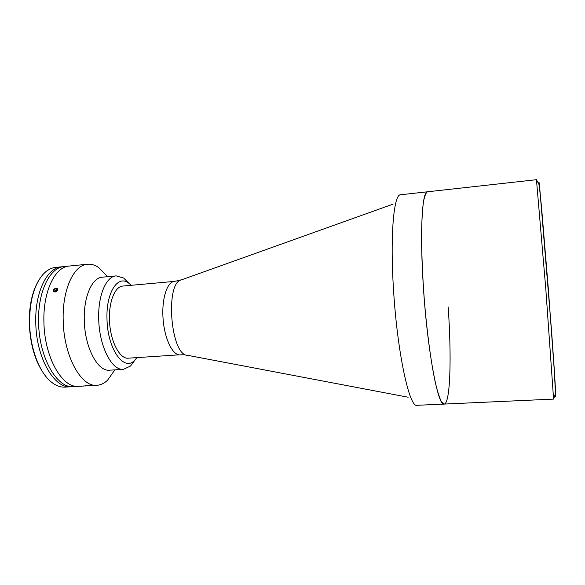 <?xml version="1.0" encoding="UTF-8"?>
<svg xmlns="http://www.w3.org/2000/svg" width="585" height="585" viewBox="0 0 585 585"><rect width="100%" height="100%" fill="white"/><g stroke="black" fill="none" stroke-linecap="round" stroke-linejoin="round"><path stroke-width="0.88" d="M85.03 385.998L87.553 385.822L85.03 385.998M86.134 385.851L83.516 385.998L86.134 385.851M127.406 358.239C119.179 357.896 110.733 341.457 109.556 322.262C108.276 303.067 114.594 286.577 122.748 286.065L174.418 281.392C167.164 281.816 161.687 298.518 163.018 318.064C164.261 337.611 171.953 354.408 179.288 354.824L127.406 358.239M553.585 399.102L555.457 393.625L554.397 372.031L548.35 289.129L541.454 206.308L539.151 184.816L536.452 179.697L545.834 289.334L553.585 399.102L444.095 404.074L441.463 401.822C439.532 397.983 437.507 391.643 435.379 382.795C431.101 363.168 426.911 332.039 424.235 298.833C422.37 273.407 421.5 250.746 421.617 230.848C421.887 218.892 422.502 209.24 423.46 201.891C424.586 196.004 425.938 192.633 427.518 191.785C422.121 190.878 419.694 231.623 423.343 286.387C427.357 350.452 438.106 407.021 444.095 404.074C450.428 403.833 451.664 356.835 448.176 306.942M114.163 370.883L107.596 380.162C104.342 383.314 100.788 385.025 96.956 385.281C81.183 387.424 63.648 355.834 63.187 320.229C62.215 289.612 73.849 264.866 87.501 264.237L69.22 266.051C55.1 266.731 42.997 291.367 43.912 321.779C42.997 291.367 55.1 266.731 69.22 266.051L64.167 266.548C49.915 267.25 37.689 291.849 38.581 322.211C38.917 357.515 57.074 388.784 73.542 386.619L78.609 386.334C62.295 388.491 44.27 357.15 43.912 321.779C44.27 357.15 62.295 388.491 78.609 386.334L83.728 386.041M96.956 385.281L85.359 385.822M84.021 385.873L83.377 386.049M135.018 359.972L130.535 366.02L123.501 369.325L109.629 370.188C97.746 371.819 84.701 347.417 84.284 320.236C83.479 296.8 92.057 277.626 102.368 277.18L116.203 275.879L123.662 278.058L129.036 283.33M123.501 369.325C111.947 370.941 99.194 346.4 98.719 319.081C97.878 295.535 106.177 276.295 116.203 275.879M136.912 357.684L134.55 360.426C123.94 371.936 107.45 348.996 106.996 319.088C105.943 292.763 117.702 274.694 128.503 282.957L131.259 285.297M87.501 264.237C91.333 263.901 95.099 265.034 98.806 267.645L106.733 275.791M54.953 292.105C57.52 291.154 58.288 289.882 57.25 288.288M56.153 288.091C53.549 288.975 52.774 290.24 53.849 291.886M45.345 375.782C35.531 362.861 30.171 345.296 29.265 323.074C29.118 306.152 32.029 292.339 37.988 281.634M61.505 266.811L55.641 267.389C50.895 267.871 46.515 270.416 42.486 275.03C33.864 285.677 29.572 301.641 29.594 322.935C29.952 347.534 39.063 371.95 50.807 381.61C55.502 385.537 60.226 387.372 64.986 387.109L70.873 386.773C54.325 388.945 36.094 357.706 35.773 322.437C34.888 292.105 47.188 267.52 61.505 266.811L62.844 266.738M72.204 386.641L70.873 386.773M53.871 291.82C56.906 291.798 58.01 290.628 57.191 288.317C54.164 288.339 53.059 289.509 53.871 291.82M56.913 289.802L56.021 288.676L57.081 289.304L56.599 290.701L55.041 291.462L53.981 290.825L54.471 289.436L55.787 291.096M56.021 288.676L54.471 289.436M408.147 397.222L187.727 355.344C170.506 356.17 164.677 281.575 181.818 279.725L393.069 204.136M555.414 395.241L555.706 396.769L555.75 394.297L554.514 372.74L551.604 331.505L539.531 185.752C539.085 182.11 538.858 181.27 538.858 183.229M536.452 179.697L400.593 194.768C393.866 194.03 390.005 234.57 393.464 288.836C397.186 352.316 409.478 408.286 417.032 405.303L444.095 404.074M183.324 354.802L180.158 354.839M180.919 280.039L174.418 281.392M114.879 369.866L107.596 380.162M134.55 360.426L130.535 366.02M128.503 282.957L123.662 278.058M107.603 276.683L98.806 267.645"/></g></svg>
